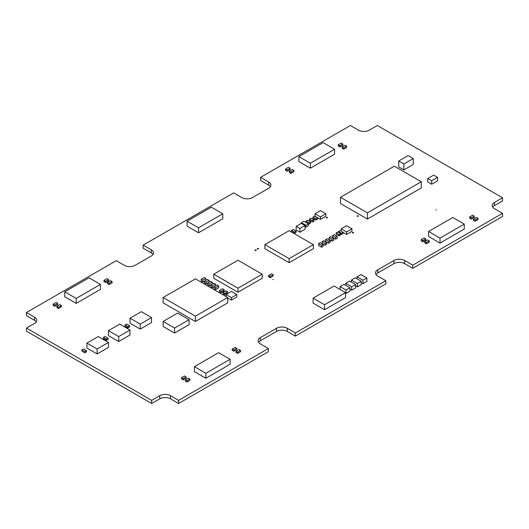 <?xml version="1.0" encoding="UTF-8"?>
<svg xmlns="http://www.w3.org/2000/svg" width="529" height="529" viewBox="0 0 529 529"><rect width="100%" height="100%" fill="white"/><g stroke="black" fill="none" stroke-linecap="round" stroke-linejoin="round"><path stroke-width="0.79" d="M350.403 125.499L358.483 130.16A7.618 4.397 0 0 0 369.255 130.16L377.329 125.499L502.55 197.793L494.47 202.455A7.618 4.397 0 0 0 492.241 205.563A7.618 4.397 0 0 0 494.47 208.671L502.55 213.339L412.746 265.188L404.665 260.526A7.618 4.397 0 0 0 393.893 260.526L377.732 269.85A7.618 4.397 0 0 0 375.504 272.964A7.618 4.397 0 0 0 377.732 276.072L385.813 280.734L295.334 332.972L287.254 328.311A7.618 4.397 0 0 0 276.482 328.311L260.328 337.634A7.618 4.397 0 0 0 258.099 340.749A7.618 4.397 0 0 0 260.328 343.857L268.401 348.518L178.597 400.367L170.517 395.705A7.618 4.397 0 0 0 159.745 395.705L151.671 400.367L26.45 328.073L34.53 323.411A7.618 4.397 0 0 0 36.759 320.303A7.618 4.397 0 0 0 34.53 317.195L26.45 312.527L116.254 260.678L124.335 265.34A7.618 4.397 0 0 0 135.107 265.34L151.268 256.016A7.618 4.397 0 0 0 153.496 252.902A7.618 4.397 0 0 0 151.268 249.794L143.187 245.132L233.666 192.893L241.746 197.555A7.618 4.397 0 0 0 252.518 197.555L268.672 188.231A7.618 4.397 0 0 0 270.901 185.117A7.618 4.397 0 0 0 268.672 182.009L260.599 177.347L350.403 125.499M492.744 207.13A7.618 4.397 0 0 1 494.47 205.589L502.55 200.927L502.55 197.793M412.746 265.188L412.746 268.322L502.55 216.473L502.55 213.339M412.746 268.322L404.665 263.66A7.618 4.397 0 0 0 393.893 263.66L377.732 272.984A7.618 4.397 0 0 0 376.007 274.531M295.334 332.972L295.334 336.107L385.813 283.868L385.813 280.734M295.334 336.107L287.254 331.445A7.618 4.397 0 0 0 276.482 331.445L260.328 340.769A7.618 4.397 0 0 0 258.595 342.316M178.597 400.367L178.597 403.501L268.401 351.653L268.401 348.518M178.597 403.501L170.517 398.84A7.618 4.397 0 0 0 159.745 398.84L151.671 403.501L151.671 400.367M151.671 403.501L26.45 331.207L26.45 328.073M36.256 321.87A7.618 4.397 0 0 0 34.53 320.329L26.45 315.661L26.45 312.527M152.993 254.469A7.618 4.397 0 0 0 151.268 252.928L143.187 248.266L143.187 245.132M270.405 186.684A7.618 4.397 0 0 0 268.672 185.143L260.599 180.482L260.599 177.347M326.406 217.862A0.608 0.35 0 0 0 327.451 217.611A0.608 0.35 0 0 0 326.228 217.611A0.608 0.35 0 0 0 326.406 217.862M257.471 248.954A0.608 0.35 0 0 0 258.509 248.709A0.608 0.35 0 0 0 257.292 248.709A0.608 0.35 0 0 0 257.471 248.954M255.183 250.435A0.608 0.35 0 0 0 256.221 250.184A0.608 0.35 0 0 0 255.004 250.184A0.608 0.35 0 0 0 255.183 250.435M357.379 216.308A0.608 0.35 0 0 0 358.417 216.057A0.608 0.35 0 0 0 357.201 216.057A0.608 0.35 0 0 0 357.379 216.308M352.532 232.945A0.608 0.35 0 0 0 353.57 232.694A0.608 0.35 0 0 0 352.354 232.694A0.608 0.35 0 0 0 352.532 232.945M435.969 209.953L436.458 209.841L435.969 209.953M272.779 279.61L273.268 279.491L272.779 279.61M177.658 313.075L189.098 319.681L174.557 328.073L163.117 321.467L177.658 313.075M174.557 328.073L174.557 333.052L189.098 324.654L189.098 319.681M174.557 333.052L163.117 326.446L163.117 321.467M289.277 171.204L289.277 172.447L290.89 173.38L290.89 172.137L293.853 170.424L292.239 169.492L289.277 171.204L290.89 172.137M290.89 173.38L293.853 171.674L293.853 170.424M141.303 311.674L151.532 317.579L140.225 324.112L129.995 318.2L141.303 311.674M140.225 324.112L140.225 329.084L151.532 322.558L151.532 317.579M140.225 329.084L129.995 323.179L129.995 318.2M119.759 324.112L129.989 330.017L118.681 336.55L108.452 330.638L119.759 324.112M118.681 336.55L118.681 341.522L129.989 334.996L129.989 330.017M118.681 341.522L108.452 335.617L108.452 330.638M98.215 336.55L108.445 342.455L97.138 348.988L86.908 343.076L98.215 336.55M97.138 348.988L97.138 353.961L108.445 347.434L108.445 342.455M97.138 353.961L86.908 348.056L86.908 343.076M88.991 277.818L100.437 284.423L76.202 298.416L64.756 291.81L88.991 277.818M76.202 298.416L76.202 303.395L100.437 289.403L100.437 284.423M76.202 303.395L64.756 296.789L64.756 291.81M218.656 352.678L230.095 359.284L205.86 373.276L194.421 366.67L218.656 352.678M205.86 373.276L205.86 378.255L230.095 364.263L230.095 359.284M205.86 378.255L194.421 371.649L194.421 366.67M323.14 142.638L334.579 149.244L310.344 163.236L298.905 156.63L323.14 142.638M310.344 163.236L310.344 168.209L334.579 154.217L334.579 149.244M310.344 168.209L298.905 161.603L298.905 156.63M452.798 217.498L464.244 224.104L440.009 238.096L428.563 231.49L452.798 217.498M440.009 238.096L440.009 243.069L464.244 229.077L464.244 224.104M440.009 243.069L428.563 236.463L428.563 231.49M268.54 275.523L268.54 276.773L270.154 277.705L270.154 276.462L273.116 274.749L271.503 273.817L268.54 275.523L270.154 276.462M270.154 277.705L273.116 275.993L273.116 274.749M107.506 282.367L107.506 283.61L109.119 284.542L109.119 283.299L112.082 281.587L110.468 280.654L107.506 282.367L109.119 283.299M109.119 284.542L112.082 282.836L112.082 281.587M181.559 377.673L181.559 378.916L183.173 379.848L183.173 378.605L186.135 376.893L184.522 375.96L181.559 377.673L183.173 378.605M183.173 379.848L186.135 378.136L186.135 376.893M342.058 146.95L342.058 148.193L343.671 149.125L343.671 147.882L346.634 146.176L345.014 145.244L342.058 146.95L343.671 147.882M343.671 149.125L346.634 147.419L346.634 146.176M421.223 239.611L421.223 240.854L422.843 241.786L422.843 240.543L425.805 238.837L424.185 237.905L421.223 239.611L422.843 240.543M422.843 241.786L425.805 240.08L425.805 238.837M195.426 278.869L227.741 297.523L195.426 316.183L163.117 297.523L195.426 278.869M195.426 316.183L195.426 321.467L227.741 302.813L227.741 297.523M195.426 321.467L163.117 302.813L163.117 297.523M217.108 285.012L214.146 286.718L215.759 287.65L218.722 285.944L217.108 285.012M215.759 287.65L215.759 289.522L214.146 288.583L214.146 286.718L212.526 287.65L212.526 285.786L215.488 284.08L213.875 283.147L210.912 284.853L212.526 285.786M215.759 289.522L218.722 287.809L218.722 285.944M237.977 260.215L262.205 274.207L237.977 288.193L213.742 274.207L237.977 260.215M237.977 288.193L237.977 292.239L262.205 278.247L262.205 274.207M237.977 292.239L213.742 278.247L213.742 274.207M334.11 286.024L345.556 292.63L324.548 304.75L313.108 298.144L334.11 286.024M324.548 304.75L324.548 309.729L345.556 297.602L345.556 292.63M324.548 309.729L313.108 303.124L313.108 298.144M289.138 230.677L313.373 244.662L289.138 258.655L264.903 244.662L289.138 230.677M289.138 258.655L289.138 262.695L313.373 248.709L313.373 244.662M289.138 262.695L264.903 248.709L264.903 244.662M310.549 221.889L310.549 223.132L308.929 224.065L308.929 222.821L305.967 221.109L307.587 220.176L310.549 221.889L308.929 222.821M308.929 224.065L305.967 222.352L305.967 221.109M296.141 231.14L296.141 232.383L294.527 233.315L294.527 232.072L291.565 230.36L293.178 229.427L296.141 231.14L294.527 232.072M294.527 233.315L291.565 231.603L291.565 230.36M301.259 223.364L305.028 225.539L299.91 228.495L296.141 226.319L301.259 223.364M299.91 228.495L299.91 232.224L305.028 229.275L305.028 225.539M299.91 232.224L296.141 230.049L296.141 226.319M305.967 225.308L305.967 227.172L308.394 225.777L308.394 223.912L305.967 225.308L301.398 222.663L303.818 221.267L308.394 223.912M301.398 223.443L301.398 222.663M305.967 227.172L305.028 226.63M129.585 325.745L129.585 326.988L127.972 327.92L127.972 326.677L125.009 324.965L126.623 324.032L129.585 325.745L127.972 326.677M127.972 327.92L125.009 326.208L125.009 324.965M108.042 338.183L108.042 339.426L106.428 340.359L106.428 339.115L103.466 337.403L105.079 336.47L108.042 338.183L106.428 339.115M106.428 340.359L103.466 338.646L103.466 337.403M86.498 350.621L86.498 351.864L84.885 352.797L84.885 351.554L81.922 349.841L83.536 348.909L86.498 350.621L84.885 351.554M84.885 352.797L81.922 351.084L81.922 349.841M53.112 304.135L53.112 305.378L54.725 306.311L54.725 305.068L57.687 303.355L56.074 302.423L53.112 304.135L54.725 305.068M54.725 306.311L57.687 304.598L57.687 303.355M56.881 306.311L56.881 307.554L58.494 308.486L58.494 307.243L61.457 305.531L59.843 304.598L56.881 306.311L58.494 307.243M58.494 308.486L61.457 306.774L61.457 305.531M235.954 351.243L235.954 352.486L237.574 353.418L237.574 352.175L240.536 350.462L238.916 349.53L235.954 351.243L237.574 352.175M237.574 353.418L240.536 351.706L240.536 350.462M232.185 349.067L232.185 350.31L233.798 351.243L233.798 350L236.761 348.287L235.147 347.355L232.185 349.067L233.798 350M233.798 351.243L236.761 349.53L236.761 348.287M285.501 169.029L285.501 170.272L287.121 171.204L287.121 169.961L290.084 168.248L288.464 167.316L285.501 169.029L287.121 169.961M287.121 171.204L290.084 169.492L290.084 168.248M473.468 219.092L473.468 220.335L475.082 221.267L475.082 220.024L478.044 218.312L476.431 217.379L473.468 219.092L475.082 220.024M475.082 221.267L478.044 219.555L478.044 218.312M469.699 216.916L469.699 218.16L471.313 219.092L471.313 217.849L474.275 216.136L472.661 215.204L469.699 216.916L471.313 217.849M471.313 219.092L474.275 217.379L474.275 216.136M104.008 280.344L104.008 281.587L105.621 282.519L105.621 281.276L108.584 279.57L106.964 278.638L104.008 280.344L105.621 281.276M105.621 282.519L108.584 280.813L108.584 279.57M185.329 379.848L185.329 381.092L186.942 382.024L186.942 380.781L189.904 379.068L188.291 378.136L185.329 379.848L186.942 380.781M186.942 382.024L189.904 380.311L189.904 379.068M338.282 144.774L338.282 146.017L339.902 146.95L339.902 145.706L342.865 143.994L341.245 143.061L338.282 144.774L339.902 145.706M339.902 146.95L342.865 145.244L342.865 143.994M424.727 241.634L424.727 242.877L426.341 243.809L426.341 242.566L429.303 240.854L427.69 239.921L424.727 241.634L426.341 242.566M426.341 243.809L429.303 242.097L429.303 240.854M314.047 219.866L314.047 221.109L312.434 222.041L312.434 220.798L309.472 219.092L311.085 218.16L314.047 219.866L312.434 220.798M312.434 222.041L309.472 220.335L309.472 219.092M317.552 217.849L317.552 219.092L315.932 220.024L315.932 218.781L312.97 217.069L314.59 216.136L317.552 217.849L315.932 218.781M315.932 220.024L312.97 218.312L312.97 217.069M340.709 233.706L340.709 234.949L339.096 235.881L339.096 234.638L336.133 232.925L337.747 231.993L340.709 233.706L339.096 234.638M339.096 235.881L336.133 234.168L336.133 232.925M343.129 232.304L343.129 233.547L341.516 234.479L341.516 233.236L338.553 231.53L340.167 230.598L343.129 232.304L341.516 233.236M338.553 232.462L338.553 231.53M341.516 234.479L340.709 234.016M223.033 292.471L223.033 293.714L224.646 294.646L224.646 293.403L227.609 291.697L225.989 290.765L223.033 292.471L224.646 293.403M224.646 294.646L227.609 292.94L227.609 291.697M219.528 290.454L219.528 291.697L221.142 292.63L221.142 291.386L224.104 289.674L222.491 288.741L219.528 290.454L221.142 291.386M221.142 292.63L224.104 290.917L224.104 289.674M211.316 207.196L222.755 213.802L198.527 227.794L187.081 221.188L211.316 207.196M198.527 227.794L198.527 232.767L222.755 218.781L222.755 213.802M198.527 232.767L187.081 226.161L187.081 221.188M408.163 155.579L398.74 161.021L403.858 163.977L413.281 158.535L408.163 155.579M403.858 163.977L403.858 169.882L398.74 166.926L398.74 161.021M403.858 169.882L413.281 164.44L413.281 158.535M320.442 210.654L325.824 213.762L320.442 216.87L315.059 213.762L320.442 210.654M320.442 216.87L320.442 219.363L325.824 216.255L325.824 213.762M320.442 219.363L315.059 216.255L315.059 213.762M346.568 225.738L351.95 228.845L346.568 231.953L341.185 228.845L346.568 225.738M346.568 231.953L346.568 234.44L351.95 231.332L351.95 228.845M341.185 231.18L341.185 228.845M346.568 234.44L343.129 232.456M231.444 291.426L236.827 294.534L231.444 297.642L226.062 294.534L231.444 291.426M231.444 297.642L231.444 300.128L236.827 297.02L236.827 294.534M226.062 296.557L226.062 294.534M231.444 300.128L227.741 297.986M421.276 181.745L421.276 187.967L367.424 219.059L340.497 203.513L340.497 197.291L394.35 166.199L421.276 181.745L367.424 212.837L340.497 197.291M367.424 219.059L367.424 212.837M212.526 287.65L210.912 286.718L210.912 284.853L209.299 285.786L209.299 283.921L212.261 282.208L210.641 281.276L207.679 282.989L209.299 283.921M215.488 285.944L215.488 284.08M209.299 285.786L207.679 284.853L207.679 282.989L206.065 283.921L206.065 282.056L209.028 280.344L207.414 279.411L204.452 281.124L206.065 282.056M212.261 284.08L212.261 282.208M206.065 283.921L204.452 282.989L204.452 281.124L202.832 282.056L202.832 280.191L205.794 278.479L204.181 277.546L201.218 279.259L202.832 280.191M209.028 282.208L209.028 280.344M202.832 282.056L201.218 281.124L201.218 279.259M205.794 280.344L205.794 278.479M340.101 289.482L340.101 286.606L346.026 290.024L349.934 287.769L344.009 284.351L340.101 286.606M345.556 293.172L346.026 293.443L346.026 290.024M346.026 293.443L349.934 291.188L349.934 287.769M433.681 175.132L427.756 178.551L431.657 180.806L437.582 177.387L433.681 175.132M431.657 180.806L431.657 184.224L427.756 181.969L427.756 178.551M431.657 184.224L437.582 180.806L437.582 177.387M337.204 236.344L337.204 238.215L335.591 239.148L335.591 237.283L332.629 235.57L334.249 234.638L337.204 236.344L335.591 237.283M335.591 239.148L332.629 237.435L332.629 235.57M333.706 238.367L333.706 240.232L332.093 241.164L332.093 239.3L329.131 237.594L330.744 236.661L333.706 238.367L332.093 239.3M332.093 241.164L329.131 239.458L329.131 237.594M330.208 240.391L330.208 242.256L328.588 243.188L328.588 241.323L325.626 239.611L327.246 238.678L330.208 240.391L328.588 241.323M328.588 243.188L325.626 241.475L325.626 239.611M323.206 244.431L323.206 246.296L321.586 247.228L321.586 245.363L318.63 243.657L320.243 242.718L323.206 244.431L321.586 245.363M321.586 247.228L318.63 245.522L318.63 243.657M345.754 285.362L345.754 283.339L351.679 286.758L355.587 284.503L349.662 281.084L345.754 283.339M349.934 289.171L351.679 290.176L351.679 286.758M351.679 290.176L355.587 287.928L355.587 284.503M357.068 278.829L357.068 276.806L362.993 280.231L366.895 277.976L360.97 274.551L357.068 276.806M361.241 282.638L362.993 283.65L362.993 280.231M362.993 283.65L366.895 281.395L366.895 277.976M351.415 282.096L351.415 280.072L357.339 283.491L361.241 281.236L355.316 277.818L351.415 280.072M355.587 285.905L357.339 286.916L357.339 283.491M357.339 286.916L361.241 284.662L361.241 281.236M326.704 242.408L326.704 244.279L325.09 245.211L325.09 243.347L322.128 241.634L323.741 240.702L326.704 242.408L325.09 243.347M325.09 245.211L322.128 243.499L322.128 241.634M494.47 205.589L494.47 202.455M404.665 263.66L404.665 260.526M393.893 263.66L393.893 260.526M377.732 272.984L377.732 269.85M287.254 331.445L287.254 328.311M276.482 331.445L276.482 328.311M260.328 340.769L260.328 337.634M170.517 398.84L170.517 395.705M159.745 398.84L159.745 395.705M34.53 320.329L34.53 317.195M151.268 252.928L151.268 249.794M268.672 185.143L268.672 182.009"/></g></svg>
